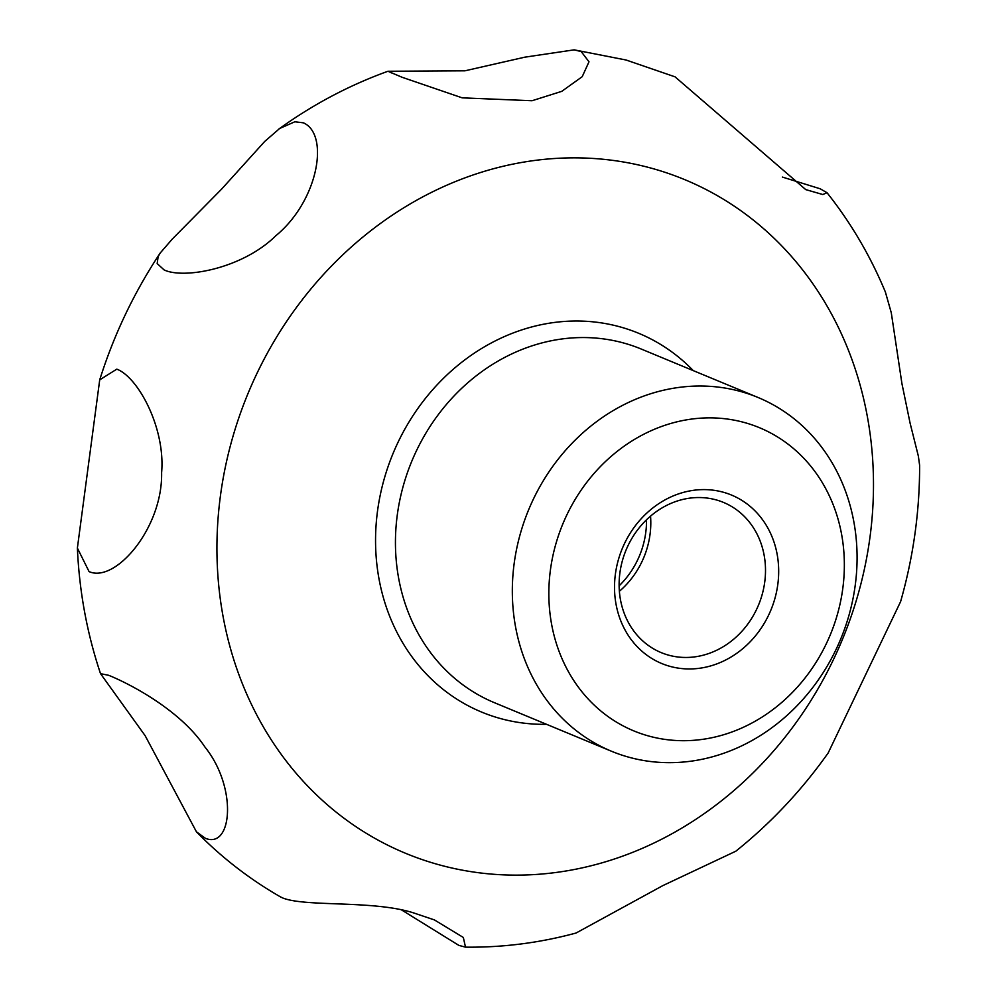 <?xml version="1.0" encoding="UTF-8"?>
<svg xmlns="http://www.w3.org/2000/svg" width="997" height="997" viewBox="0 0 997 997"><rect width="100%" height="100%" fill="white"/><g stroke="black" fill="none" stroke-linecap="round" stroke-linejoin="round"><path stroke-width="1.5" d="M196.446 831.822L145.126 735.661L100.523 673.66L108.685 675.305C129.747 683.768 180.445 710.126 204.921 747.002C237.647 787.642 232.189 849.157 205.469 838.34L196.446 831.822C221.508 857.42 249.449 879.08 280.294 896.789L282.861 898.035C306.129 907.133 372.89 900.004 413.419 912.841L434.405 919.919L463.331 937.467L465.499 947.15C502.75 947.599 539.601 942.888 576.054 933.03L662.868 885.598L735.811 851.214C770.98 823.024 801.775 790.26 828.195 752.922L900.59 601.652C913.364 556.837 919.708 511.386 919.62 465.312L918.349 456.078L910.099 423.177L901.924 383.571L891.281 312.759L885.398 292.059C870.393 255.955 850.939 222.842 827.024 192.72L822.812 194.527L805.738 189.604L675.044 76.844M782.371 177.067L820.182 188.782L827.024 192.72M465.499 947.15L458.857 945.38L401.816 910.087M581.201 51.595L589.003 61.789L582.211 76.694L561.747 91.35L532.049 100.734L462.184 97.843L402.115 77.28L387.945 71.261L464.926 70.812L524.783 57.178L574.172 49.85L581.201 51.595M303.4 122.83C329.658 134.271 318.554 200.621 275.845 235.728C242.47 268.642 184.109 279.322 164.169 269.963L157.177 263.594L158.124 256.665L160.181 253.039L172.207 239.155L221.484 189.256L264.666 141.499L279.634 128.501L294.813 121.784L303.4 122.83M116.799 369.152C138.259 377.215 165.502 428.174 161.614 472.665C162.748 528.024 115.378 583.32 89.082 571.605L77.38 548.076L99.712 379.845L116.799 369.152M521.306 530.392A191.461 168.892 -67.5 0 1 758.056 397.491A191.461 168.892 -67.5 0 1 848.098 618.302A191.461 168.892 -67.5 0 1 611.348 751.19A191.461 168.892 -67.5 0 1 521.306 530.392M556.538 541.608A164.106 144.764 -67.5 0 1 743.687 422.329A164.106 144.764 -67.5 0 1 836.657 616.956A164.106 144.764 -67.5 0 1 649.508 736.235A164.106 144.764 -67.5 0 1 556.538 541.608M646.505 519.798A81.305 71.722 -67.5 0 1 619.112 585.837M715.634 499.746A81.305 71.722 -67.5 0 1 723.461 502.401A81.305 71.722 -67.5 0 1 760.237 600.605A81.305 71.722 -67.5 0 1 668.975 655.253A81.305 71.722 -67.5 0 1 661.161 652.599A81.305 71.722 -67.5 0 1 624.384 554.394A81.305 71.722 -67.5 0 1 715.634 499.746M650.543 516.122A81.305 71.722 -67.5 0 1 619.361 591.296M722.763 492.082A91.176 80.421 -67.5 0 1 774.407 600.206A91.176 80.421 -67.5 0 1 670.445 666.482A91.176 80.421 -67.5 0 1 618.788 558.357A91.176 80.421 -67.5 0 1 722.763 492.082M649.832 167.77A364.603 321.632 -67.5 0 1 856.386 600.194A364.603 321.632 -67.5 0 1 440.587 865.209A364.603 321.632 -67.5 0 1 234.033 432.785A364.603 321.632 -67.5 0 1 649.832 167.77M546.568 724.321A205.033 180.856 -67.5 0 1 501.317 718.775A205.033 180.856 -67.5 0 1 385.166 475.619A205.033 180.856 -67.5 0 1 618.987 326.592A205.033 180.856 -67.5 0 1 693.276 370.622M611.348 751.19L494.462 702.711A191.461 168.892 -67.5 0 1 404.421 481.912A191.461 168.892 -67.5 0 1 622.751 342.756A191.461 168.892 -67.5 0 1 641.171 349.012L758.056 397.491M675.193 76.894L626.104 60.019L574.172 49.85M100.523 673.66C87.013 633.282 79.299 591.42 77.38 548.076M99.712 379.845C113.945 334.68 134.096 292.42 160.181 253.039M278.861 129.037C312.871 104.498 349.237 85.244 387.945 71.261M393.242 73.604L390.961 72.656"/></g></svg>
